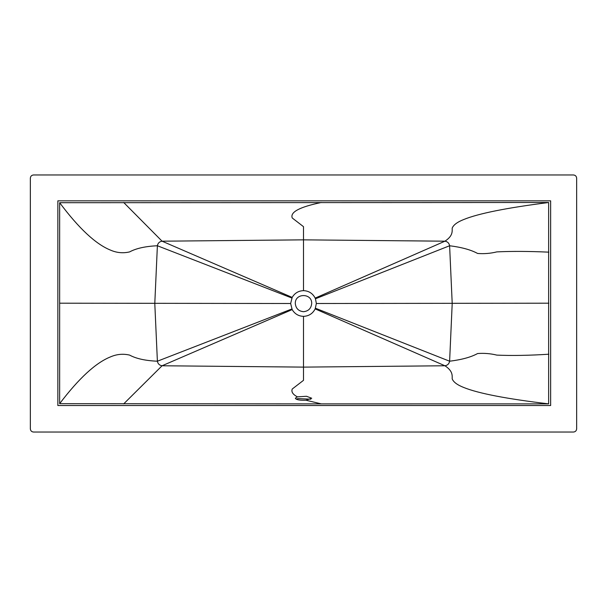 <?xml version="1.0" encoding="UTF-8"?>
<svg xmlns="http://www.w3.org/2000/svg" width="607" height="607" viewBox="0 0 607 607"><rect width="100%" height="100%" fill="white"/><g stroke="black" fill="none" stroke-linecap="round" stroke-linejoin="round"><path stroke-width="0.91" d="M310.845 399.178L297.916 398.617L296.224 399.186M305.966 400.225C299.737 400.453 296.193 399.785 295.336 398.238L297.384 396.857L306.497 396.28L311.725 398.238L305.966 400.225L321.285 403.883L59.645 403.678L59.645 202.7L548.637 202.503L548.637 403.875L321.285 403.883M315.458 298.773L315.17 298.105C312.711 293.371 308.826 290.882 303.5 290.647C298.5 290.836 294.729 293.09 292.179 297.407L290.647 303.5L292.179 309.593C294.729 313.91 298.5 316.164 303.5 316.353C308.826 316.118 312.711 313.629 315.17 308.895L316.353 303.5L315.458 298.773L449.612 245.752C449.119 243.134 447.556 241.609 444.923 241.191L303.5 239.848L162.077 241.191C159.444 241.609 157.881 243.134 157.388 245.752L154.793 303.477L157.388 361.211C157.881 363.828 159.444 365.346 162.077 365.763L303.5 367.114L444.923 365.763C447.556 365.346 449.119 363.828 449.612 361.211L452.207 303.477L449.612 245.752C461.684 247.277 471.009 249.841 477.595 253.46C484.105 253.976 490.517 253.453 496.822 251.89C511.648 251.169 528.985 251.252 548.849 252.155M292.179 309.593L162.077 365.763L123.699 403.875M322.977 405.529L550.64 405.529L550.64 200.849L57.855 200.849L57.855 405.529L322.977 405.529M303.5 311.695C308.439 311.171 311.171 308.439 311.695 303.5C312.142 292.931 294.858 292.931 295.305 303.5C295.829 308.439 298.561 311.171 303.5 311.695M315.458 308.227L449.612 361.211C461.684 359.723 471.009 357.174 477.595 353.54C484.105 353.039 490.517 353.562 496.822 355.11C511.648 355.77 528.985 355.474 548.849 354.222M315.17 308.895L444.923 365.763C452.663 370.862 452.283 375.179 452.177 378.821C453.414 382.053 457.283 384.944 463.778 387.494C478.415 393.419 506.701 398.875 548.637 403.875M291.868 308.978L157.388 361.211C145.452 360.702 136.196 358.669 129.625 355.103C123.107 353.57 116.703 354.169 110.428 356.916C95.762 362.781 78.834 378.366 59.645 403.678M315.17 298.105L444.923 241.191C452.663 236.146 452.283 231.828 452.177 228.179C453.414 224.962 457.283 222.071 463.778 219.506C478.415 213.512 506.701 207.844 548.637 202.503M292.179 297.407L162.077 241.191L123.699 202.503M291.868 298.022L157.388 245.752C145.452 246.298 136.196 248.346 129.625 251.897C123.107 253.445 116.703 252.846 110.428 250.084C95.762 244.158 78.834 228.361 59.645 202.7M57.855 405.529L57.855 200.849L550.64 200.849L550.64 405.529L57.855 405.529M30.35 178.17C30.54 176.22 31.61 175.15 33.56 174.96L573.44 174.96C575.375 175.165 576.445 176.235 576.65 178.17L576.65 428.83C576.46 430.78 575.39 431.85 573.44 432.04L33.544 432.04C31.594 431.85 30.532 430.78 30.35 428.83L30.35 178.17M573.44 174.96C575.375 175.165 576.445 176.235 576.65 178.17M303.5 316.353L303.5 380.331L292.255 389.004C291.117 391.811 292.832 394.429 297.384 396.857M316.353 303.5L548.865 303.189M290.647 303.5L59.623 303.189M303.5 290.647L303.5 226.669L292.255 217.996C289.926 212.154 299.6 206.995 321.285 202.495"/></g></svg>
